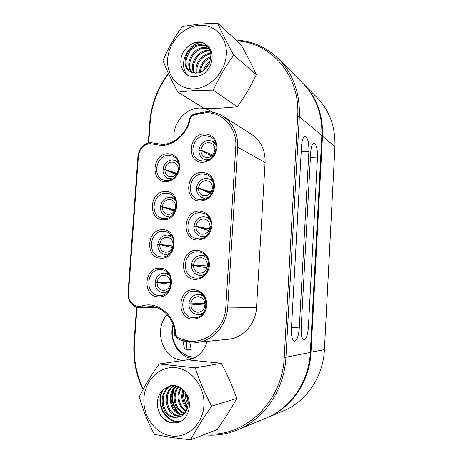 <?xml version="1.0" encoding="UTF-8"?>
<svg xmlns="http://www.w3.org/2000/svg" width="463" height="463" viewBox="0 0 463 463"><rect width="100%" height="100%" fill="white"/><g stroke="black" fill="none" stroke-linecap="round" stroke-linejoin="round"><path stroke-width="0.69" d="M267.192 417.638L283.084 411.057C306.222 401.762 323.232 376.865 324.407 349.669L334.911 146.673C335.536 126.955 329.523 110.53 316.877 97.392L303.52 83.965C316.842 97.803 323.162 115.212 322.474 136.18L310.991 352.308C309.701 381.309 291.644 407.828 267.192 417.638L266.786 417.805M303.178 83.624L303.52 83.965M168.613 73.814C157.761 88.346 151.627 104.441 150.22 122.105L148.739 142.859M148.287 142.963L149.757 122.44C151.187 104.511 157.414 88.178 168.439 73.438M149.983 143.663C143.437 144.56 139.589 148.658 138.431 155.956L128.506 293.148C127.684 301.239 134.93 308.289 141.863 305.962C157.136 300.817 174.632 314.533 175.651 333.314C175.969 335.912 177.242 337.608 179.465 338.407L184.766 339.964C203.425 346.174 224.983 329.349 225.817 307.102L235.777 146.916C237.322 127.782 222.454 111.624 205.329 112.822L194.391 114.83C192.122 115.49 190.663 117.046 190.015 119.506C187.162 133.801 174.25 145.434 161.564 145.486L149.983 143.663M137.939 156.251C139.218 148.16 143.489 143.617 150.747 142.616L162.316 144.433C174.401 144.369 186.693 133.286 189.408 119.68C190.218 116.612 192.035 114.668 194.865 113.846L206.012 111.803C212.181 111.566 217.859 113.065 223.056 116.294C233.161 123.216 238.023 133.512 237.641 147.188L227.727 307.2C226.87 325.367 212.766 341.138 196.7 342.4L185.084 341.306L179.794 339.744C177.022 338.742 175.436 336.624 175.037 333.389C174.146 319.071 163.219 307.067 150.984 306.419L139.728 307.768C132.105 306.755 128.205 301.864 128.031 293.096L137.939 156.251L138.431 155.956M195.236 279.432C178.359 279.143 180.402 248.949 197.151 250.275C205.057 251.496 209.166 256.554 209.473 265.449C208.032 274.281 203.286 278.94 195.236 279.432M197.666 251.797C182.839 250.587 180.605 277.221 195.519 278.037L195.947 278.066C210.352 279.554 213.431 253.724 199.102 251.953L197.666 251.797M202.916 162.305C186.167 163.161 188.163 133.691 204.779 133.848C212.627 134.501 216.707 139.137 217.02 147.755C215.602 156.43 210.896 161.28 202.916 162.305M205.277 135.549C192.996 135.294 187.891 155.846 199.136 160.262L203.598 161.182C215.515 161.674 221.192 141.817 210.561 136.793L205.277 135.549M166.107 181.722C150.024 182.376 152.096 153.398 168.04 153.745C175.57 154.48 179.465 159.087 179.719 167.571C178.307 176.09 173.77 180.801 166.107 181.722M168.596 155.383C156.239 154.983 151.795 176.519 163.514 180.02L166.848 180.582C178.88 181.218 183.886 160.273 172.682 156.181L168.596 155.383M163.468 219.786C147.35 220.075 149.433 190.866 165.424 191.584C181.71 190.895 179.702 220.816 163.468 219.786M165.98 193.164C152.923 192.475 149.219 215.735 162.004 218.276L164.22 218.571C176.941 219.514 181.27 196.868 168.995 193.644L165.98 193.164M160.811 258.157C144.653 258.076 146.754 228.635 162.779 229.729C179.112 229.405 177.086 259.569 160.811 258.157M163.346 231.251C149.514 230.244 146.748 255.391 160.574 256.768L161.57 256.861C175.06 258.128 178.515 233.618 165.181 231.471L163.346 231.251M158.132 296.835C141.938 296.378 144.057 266.705 160.117 268.181C176.484 268.233 174.441 298.641 158.132 296.835M160.69 269.645C146.204 268.303 144.3 295.064 158.902 295.458L159.179 295.475C173.365 296.69 175.431 270.525 161.269 269.692L160.69 269.645M197.817 240.071C180.981 240.17 183.012 210.219 199.715 211.145C207.603 212.176 211.701 217.095 212.008 225.898C210.572 234.677 205.844 239.4 197.817 240.071M200.224 212.731C186.334 211.863 182.897 236.269 196.619 238.555L198.517 238.786C211.996 239.921 216.192 216.302 203.089 213.171L200.224 212.731M200.375 201.029C183.585 201.509 185.594 171.802 202.256 172.34C210.121 173.179 214.213 177.954 214.525 186.67C213.096 195.392 208.379 200.178 200.375 201.029M202.759 173.984C189.72 173.434 185.333 195.797 197.811 199.287L201.069 199.825C213.715 200.629 218.767 179.007 206.92 174.8L202.759 173.984M192.637 319.123C175.714 318.434 177.775 287.992 194.564 289.722C202.493 291.14 206.608 296.343 206.915 305.331C205.462 314.215 200.705 318.81 192.637 319.123M195.091 291.186L195.016 291.181C179.916 289.716 178.145 317.074 193.355 317.67L194.448 317.699C209.224 318.029 209.803 291.366 195.091 291.186M187.723 407.116C184.465 402.15 183.099 396.681 183.614 390.708M173.121 324.494C168.283 339.391 178.429 357.286 192.915 358.594M167.224 314.62C153.143 329.297 162.554 359.033 182.167 360.249L183.666 360.353M212.291 112.185L210.769 111.132C207.158 108.915 203.199 107.891 198.893 108.064C184.06 108.325 171.217 125.704 174.314 140.931M142.98 389.69C135.919 374.781 132.933 359.091 134.033 342.614L136.556 307.258M305.933 136.614L305.042 136.29C303.161 136.788 301.98 140.173 301.494 146.447L291.43 328.545C291.233 336.161 292.234 340.409 294.439 341.283L294.711 341.272C297.119 340.149 298.647 335.698 299.283 327.914L308.873 151.766C309.076 144.143 308.098 139.091 305.933 136.614M314.753 143.484L313.966 143.194C312.212 143.675 311.107 146.956 310.644 153.039L301.164 327.763C300.973 335.085 301.893 339.165 303.931 339.998L304.162 339.992C306.384 338.928 307.797 334.656 308.393 327.185L317.45 157.941C317.647 150.62 316.744 145.799 314.753 143.484M235.945 40.015C252.457 40.999 266.717 47.342 278.726 59.044C293.282 74.155 300.146 93.358 299.324 116.641L285.931 357.245C284.409 389.62 264.408 419.16 237.577 429.907C226.569 434.387 215.289 436.013 203.749 434.78M237.577 429.907L266.381 417.973C290.897 408.14 309.012 381.535 310.308 352.441L321.837 135.642C322.532 114.61 316.2 97.155 302.843 83.282L278.726 59.044M206.006 433.912C244.562 437.651 282.592 401.838 284.23 357.204L297.674 116.363C300.493 76.447 271.769 42.793 236.917 40.906M136.996 307.391L134.467 342.77C133.39 359.004 136.325 374.463 143.27 389.151M196.7 342.4L228.12 339.286C242.919 338.117 255.819 323.845 256.537 307.432L265.085 162.536C265.392 150.134 260.877 140.74 251.542 134.351L223.056 116.294M188.8 359.901C197.956 357.563 204.079 351.388 207.175 341.364M209.571 228.93L196.028 226.384C196.787 221.829 199.264 219.369 203.465 219.005L205.04 219.236C208.298 220.4 209.947 222.894 209.982 226.714L211.232 226.748M195.305 226.586L194.014 226.332C194.981 220.446 198.176 217.263 203.61 216.777L205.34 216.997C207.673 217.593 209.484 218.982 210.763 221.175M209.426 229.335L197.041 226.922M207.187 235.21C205.011 236.518 202.759 236.877 200.421 236.275C196.162 234.758 194.02 231.517 194.003 226.557L196.011 226.604L208.819 230.591M194.014 226.332L196.028 226.384M209.982 226.714L211.209 226.957L209.965 226.939C208.935 232.171 206.023 234.585 201.231 234.168C197.794 233.08 196.057 230.562 196.011 226.604M204.889 303.265L190.924 303.861C191.665 299.341 194.101 296.945 198.245 296.673L198.407 296.685C202.591 297.414 204.773 300.134 204.953 304.845L206.226 304.938M190.924 303.861L188.904 303.722C189.789 298.033 192.828 294.925 198.019 294.404L198.558 294.422C200.89 294.607 202.875 295.62 204.519 297.46M204.235 311.686C202.36 313.63 200.149 314.585 197.603 314.545C192.012 313.706 189.112 310.175 188.892 303.948L204.93 305.169M206.214 305.163L204.941 305.071C204.247 309.463 201.909 311.865 197.921 312.276C193.465 311.767 191.126 309.035 190.912 304.087M207.453 265.976L193.488 264.969C194.252 260.385 196.734 257.96 200.948 257.688L201.671 257.758C205.439 258.707 207.372 261.329 207.476 265.623L208.749 265.681M207.447 266.04L191.468 264.871C192.44 258.95 195.646 255.808 201.092 255.443L201.712 255.495C204.212 255.831 206.232 257.087 207.771 259.251M205.856 273.286C203.784 274.964 201.498 275.641 198.997 275.306C194.072 274.073 191.56 270.67 191.456 265.096L207.071 267.828M191.468 264.871L193.488 264.969M208.732 265.907L207.465 265.849C206.614 270.658 203.98 273.077 199.57 273.106C195.623 272.261 193.586 269.628 193.47 265.189M207.476 265.623L208.749 265.716M211.302 192L198.546 188.105C199.298 183.579 201.775 181.085 205.966 180.628L208.309 181.079C211.087 182.381 212.476 184.731 212.465 188.123L213.68 188.123M197.232 188.325L196.538 188.105C197.498 182.248 200.687 179.025 206.104 178.423L208.854 178.892C210.943 179.667 212.505 181.108 213.559 183.209M210.879 192.654L202.175 189.894M208.292 197.336C206.133 198.228 204.009 198.274 201.932 197.487C198.286 195.791 196.486 192.735 196.526 188.325L198.529 188.325L210.289 193.378M196.538 188.105L198.546 188.105M213.64 188.348L212.453 188.343C211.221 193.985 208.049 196.364 202.944 195.484C199.993 194.228 198.523 191.844 198.529 188.325M212.465 188.123L213.159 188.343M212.766 155.093L201.046 150.134C201.799 145.631 204.264 143.108 208.443 142.563L211.458 143.258C213.813 144.635 214.971 146.829 214.93 149.838L216.082 149.815M199.512 150.382L199.044 150.18C199.999 144.358 203.176 141.088 208.581 140.376L212.228 141.14L216.209 145.37M211.961 155.875L207.499 153.907M209.27 159.579L203.541 158.959C200.456 157.171 198.951 154.318 199.026 150.394L201.029 150.353L211.608 156.158M199.044 150.18L201.046 150.134M216.042 150.035L214.913 150.058C213.472 156.083 210.075 158.415 204.733 157.061C202.221 155.724 200.988 153.484 201.029 150.353M214.93 149.838L215.399 150.053M176.953 173.382L164.926 169.435C165.673 165.013 168.052 162.554 172.068 162.067L174.389 162.507C176.999 163.769 178.29 166.032 178.261 169.302L178.932 169.29M163.613 169.661L163.005 169.452C163.954 163.734 167.021 160.557 172.219 159.914L174.979 160.389L178.66 163.329M176.49 174.042L169.394 171.628M172.682 178.84L168.011 178.492C164.596 176.849 162.924 173.909 162.988 169.666L164.909 169.649L176.044 174.563M163.005 169.452L164.926 169.435M178.897 169.51L178.243 169.516C177.005 175.095 173.92 177.433 168.989 176.53C166.24 175.315 164.88 173.017 164.909 169.649M178.261 169.302L178.868 169.51M175.101 209.635L162.334 206.77C163.08 202.319 165.47 199.894 169.493 199.495L171.177 199.756C174.186 200.913 175.691 203.303 175.697 206.938L176.415 206.944M161.39 206.973L160.406 206.747C161.356 200.994 164.434 197.857 169.643 197.325L171.565 197.585L175.749 200.427M174.892 210.104L164.261 207.638M171.304 216.094L166.252 216.29C162.322 214.78 160.372 211.672 160.389 206.961L162.316 206.984L174.377 211.041M160.406 206.747L162.334 206.77M176.386 207.164L175.68 207.152C174.615 212.384 171.744 214.751 167.062 214.242C163.908 213.148 162.322 210.729 162.316 206.984M175.697 206.938L176.397 207.1M172.977 246.003L159.718 244.4C160.47 239.927 162.866 237.531 166.9 237.218L167.884 237.328C171.316 238.329 173.058 240.841 173.116 244.869L173.862 244.898M172.936 246.212L157.785 244.331C158.745 238.549 161.83 235.447 167.05 235.03L168.052 235.129L172.687 237.704M169.811 253.527L164.556 254.337C160.076 253.041 157.814 249.777 157.773 244.545L159.7 244.614L172.514 247.583M157.785 244.331L159.718 244.4M173.839 245.118L173.098 245.089C172.195 249.962 169.556 252.335 165.175 252.213C161.587 251.299 159.764 248.764 159.7 244.614M173.116 244.869L173.856 244.962M170.523 282.575L157.084 282.326C157.837 277.829 160.239 275.468 164.284 275.242L164.521 275.259C168.393 276.029 170.39 278.645 170.511 283.107L171.269 283.153M157.084 282.326L155.146 282.21C156.106 276.399 159.203 273.338 164.434 273.037L169.435 275.196M168.15 291.21L162.895 292.622C157.842 291.615 155.255 288.217 155.134 282.43L170.372 284.247M171.252 283.373L170.494 283.333C169.736 287.836 167.34 290.203 163.3 290.428C159.278 289.757 157.2 287.129 157.067 282.546M210.075 61.284C206.822 63.645 204.663 66.672 203.598 70.37M205.103 69.126L209.357 63.159M210.92 56.544C203.593 59.559 199.813 64.866 199.57 72.46M200.438 72.141C200.977 65.387 204.449 60.52 210.85 57.539M210.723 53.17C201.393 53.743 193.881 64.687 196.538 73.067M197.244 72.998C195.27 64.907 202.042 55.022 210.827 53.945M210.017 50.421L207.823 50.345C197.024 50.392 188.846 64.751 193.956 72.963M194.57 73.038C190.05 64.687 198.228 51.121 208.691 51.046L210.231 51.063M208.958 48.106L204.299 47.492C192.186 47.51 184.158 64.889 191.682 72.332M192.226 72.535C185.31 64.866 193.401 48.227 205.184 48.21L209.253 48.65M207.58 46.132L200.699 44.575C187.26 44.61 179.638 65.028 189.668 71.238C191.832 72.697 194.234 73.299 196.868 73.038C208.396 72.593 215.856 53.511 206.909 45.397L205.966 44.523C203.535 42.579 200.705 41.728 197.475 41.971C193.684 42.359 190.345 44.083 187.457 47.133C190.611 44.176 194.107 42.579 197.944 42.347C200.988 42.185 203.801 43.03 206.371 44.876M190.143 71.557C180.749 64.982 188.505 45.339 201.608 45.31L207.956 46.595M194.338 88.832C210.057 88.109 225.336 72.025 226.314 54.698C227.524 37.347 214.242 23.671 198.592 25.338C182.949 26.756 168.711 42.544 167.652 59.183C166.362 75.839 178.602 89.81 194.338 88.832M194.506 90.528L213.327 90.117C218.953 77.72 225.765 66.059 233.763 55.132C227.246 43.383 221.887 32.723 217.679 23.15L198.951 24.07L182.387 26.513C174.655 36.93 168.196 48.262 163.005 60.497C166.611 70.023 171.57 80.556 177.885 92.114L194.506 90.528M217.679 23.15L241.142 44.807C247.039 55.41 252.092 65.347 256.299 74.624C250.888 86.112 244.551 96.848 237.276 106.82L221.262 108.105L204.015 108.348L177.885 92.114M206.909 45.397C215.862 51.659 212.615 68.449 202.424 74.566C197.562 76.951 192.874 77.292 188.354 75.585C179.059 70.88 177.914 54.981 187.457 47.133M237.276 106.82L213.327 90.117M256.299 74.624L233.763 55.132M187.59 75.11C178.348 66.145 185.883 45.073 200.705 42.486M174.528 329.575L174.233 335.536L175.604 335.797M195.12 357.494L187.81 356.035C177.231 350.983 172.051 342.666 172.271 331.097L173.37 325.2M182.966 340.681L184.5 349.09L191.236 349.75L189.818 342.302M186.682 341.729L186.207 348.894L191.121 349.374M186.207 348.894L184.5 349.09M175.465 335.444L174.233 335.536M188.221 402.688L186.381 394.893M185.565 393.382C185.2 397.543 186.068 401.224 188.163 404.419M182.914 389.927C180.553 397.399 182.005 403.638 187.26 408.65M187.538 407.793C183.047 403.111 181.71 397.381 183.527 390.61M180.593 387.936C175.489 395.558 178.209 407.631 185.958 411.404M186.311 410.797C179.222 406.803 176.698 395.842 181.16 388.353M178.388 386.674C170.511 394.476 174.233 411.069 184.448 413.471M184.841 413.002C175.211 410.183 171.785 394.731 178.932 386.935M176.253 385.905C165.679 393.22 169.973 413.719 181.918 414.946L182.769 415.051M183.203 414.692L182.897 414.651C171.217 413.447 166.744 393.637 176.779 386.055M174.157 385.529C161.5 391.588 164.926 414.796 177.937 416.162L180.952 416.231M181.421 415.971L178.938 415.855C166.2 414.524 162.536 391.999 174.678 385.586M172.097 385.505C157.443 389.904 159.758 415.872 173.862 417.4L178.984 417.047C188.343 414.663 191.335 399.54 184.106 391.328C181.49 388 178.278 386.078 174.47 385.563L170.401 385.743L164.215 389.024L170.563 385.708M179.494 416.879L174.892 417.088C161.066 415.606 158.439 390.338 172.606 385.476M171.102 435.926C187.168 438.542 202.863 424.322 203.923 405.646C205.225 386.999 191.676 369.237 175.668 367.691C159.677 365.874 145.087 379.996 143.941 397.879C142.563 415.728 155.007 433.582 171.102 435.926M171.287 437.448L190.623 439.85C196.312 429.172 203.321 417.927 211.649 406.126C204.918 393.527 199.466 380.765 195.299 367.848L159.214 363.959C151.175 375.186 144.537 386.13 139.299 396.779C142.835 409.471 147.865 422.007 154.382 434.381L171.287 437.448M159.214 363.959L187.474 359.792L221.302 363.293C227.385 374.567 232.524 386.292 236.715 398.481C231.234 408.516 224.717 418.888 217.176 429.6L190.623 439.85M184.106 391.328C193.245 400.078 189.865 417.672 179.418 422.134L179.262 422.187C174.331 423.668 169.585 423.003 165.031 420.201C155.551 413.071 154.434 395.512 164.215 389.024M221.302 363.293L195.299 367.848M236.715 398.481L211.649 406.126M179.274 422.181L179.268 422.187C172.294 424.125 166.188 421.938 160.939 415.618M180.605 421.48C166.94 423.871 155.186 404.13 162.918 390.02M179.8 413.719C172.826 406.844 171.021 398.481 174.377 388.619M180.402 421.602C166.935 424.218 154.885 405.142 162.073 390.824M178.301 412.909C172.549 406.618 170.888 399.065 173.318 390.263M334.911 146.673L322.474 136.18L321.814 136.07M324.407 349.669L310.32 352.291M150.22 122.105L149.757 122.44M190.015 119.506L189.408 119.68M199.75 113.585L200.219 112.602M141.863 305.962L142.847 307.316L156.089 307.391M297.674 116.363L299.324 116.641L321.837 135.642M284.23 357.204L285.931 357.245L310.308 352.441M235.777 146.916L237.641 147.188L265.085 162.536M225.817 307.102L256.537 307.432M185.084 341.306L184.766 339.964M179.794 339.744L179.465 338.407M194.391 114.83L194.865 113.846M175.037 333.389L175.651 333.314M153.328 144.19L154.463 143.2M128.031 293.096L128.506 293.148M134.033 342.614L134.467 342.77M299.283 327.914L291.493 327.41M308.873 151.766L301.222 151.418M308.393 327.185L301.222 326.716M317.45 157.941L310.395 157.64M139.728 307.768L157.414 307.849M205.34 216.997L209.293 217.928M200.421 236.275L204.339 237.351M198.019 294.404L202.198 294.393M197.603 314.545L201.787 314.69M201.712 255.495L205.838 255.97M198.997 275.306L203.107 275.936M208.854 178.892L212.529 180.2M201.932 197.487L205.555 198.928M212.228 141.14L215.561 142.731M203.541 158.959L206.811 160.661M174.979 160.389L178 161.518M168.011 178.492L170.986 179.725M171.565 197.585L174.835 198.459M166.252 216.29L169.487 217.274M168.052 235.129L171.495 235.684M164.556 254.337L167.982 255.015M164.475 273.037L168.005 273.234M162.895 292.622L166.425 292.94"/></g></svg>
